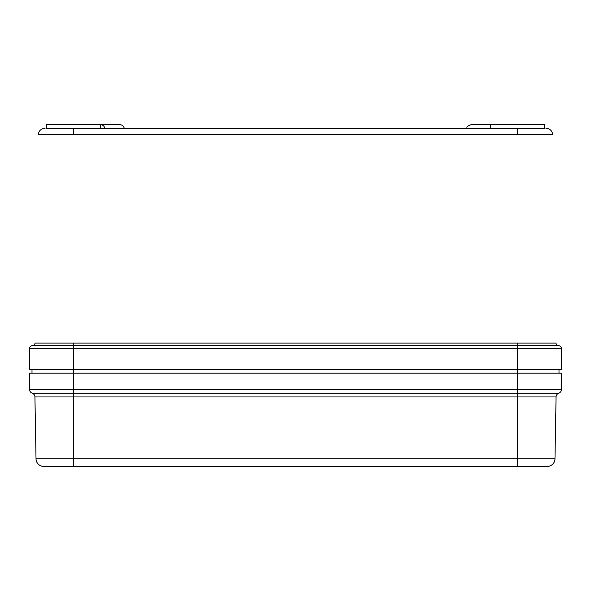 <?xml version="1.0" encoding="UTF-8"?>
<svg xmlns="http://www.w3.org/2000/svg" width="591" height="591" viewBox="0 0 591 591"><rect width="100%" height="100%" fill="white"/><g stroke="black" fill="none" stroke-linecap="round" stroke-linejoin="round"><path stroke-width="0.89" d="M32.246 345.757A2.696 2.696 0 0 0 29.55 348.461L29.55 369.523L561.45 369.523L561.45 348.461L29.55 348.461A2.696 2.696 90 0 1 32.246 345.757L558.754 345.757L517.657 345.757L517.657 369.523L558.997 369.523L558.997 373.202M45.98 128.476L100.33 128.476L100.33 124.568L114.403 124.568M466.661 128.476C467.4 127.87 465.435 126.504 471.485 124.568L490.67 124.568L490.67 128.476L545.02 128.476M73.343 134.512L73.343 128.476L517.657 128.476L517.657 134.512L38.43 134.512A6.132 6.132 -90 0 1 44.561 128.476M550.236 343.105L548.02 343.105M541.459 134.512L543.343 134.512M546.439 128.476A6.132 6.132 90 0 1 552.57 134.512L517.657 134.512M41.097 134.512L46.416 134.512M46.903 134.512L49.563 134.512M34.3 345.757L32.276 345.757A2.696 2.696 90 0 0 34.98 343.105L556.02 343.105A2.696 2.696 -90 0 0 558.724 345.757M558.754 345.757A2.696 2.696 0 0 1 561.45 348.461A2.696 2.696 90 0 0 558.754 345.757M471.485 124.568L544.643 124.568L544.643 128.476M46.357 128.476L46.357 124.568L119.515 124.568C122.041 124.738 123.652 126.038 124.332 128.476M100.182 124.568C102.708 124.738 104.319 126.038 105.006 128.476M43.741 466.432A7.727 7.727 0 0 1 36.014 458.845L34.935 396.953A4.048 4.048 0 0 0 32.246 393.214L558.754 393.214A4.048 4.048 0 0 0 556.065 396.953L554.986 458.845A7.727 7.727 0 0 1 547.259 466.432L43.904 466.432M32.246 393.214A4.048 4.048 0 0 1 29.55 389.395L29.55 373.202L73.343 373.202L73.343 369.523L517.657 369.523L517.657 373.202L73.343 373.202L73.343 389.395L29.55 389.395M558.754 393.214A4.048 4.048 0 0 0 561.45 389.395L561.45 373.202L517.657 373.202L517.657 389.395L73.343 389.395L73.343 396.953L34.935 396.953M32.003 373.202L32.003 369.523L73.343 369.523L73.343 343.105M517.657 343.105L517.657 345.757M73.343 466.432L73.343 458.845L36.014 458.845M554.986 458.845L73.343 458.845L73.343 396.953L517.657 396.953L517.657 466.432M556.065 396.953L517.657 396.953L517.657 389.395L561.45 389.395"/></g></svg>
